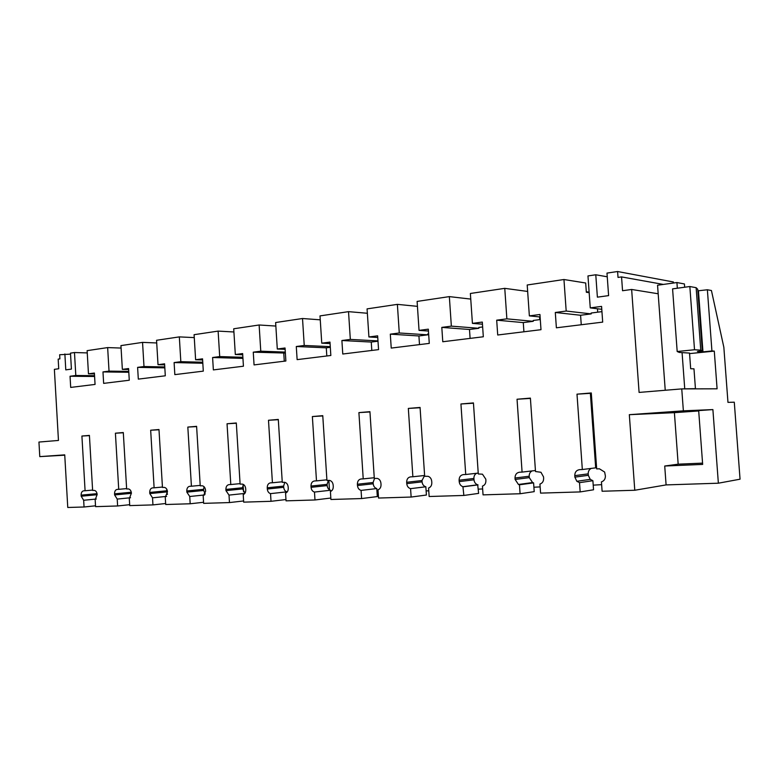 <?xml version="1.0" encoding="UTF-8"?>
<svg xmlns="http://www.w3.org/2000/svg" width="779" height="779" viewBox="0 0 779 779"><rect width="100%" height="100%" fill="white"/><g stroke="black" fill="none" stroke-linecap="round" stroke-linejoin="round"><path stroke-width="1.17" d="M97.161 494.723L81.191 496.223L83.665 500.264L84.054 506.993L67.763 507.48L64.735 454.858L39.778 456.63L38.95 442.053L58.454 440.447L54.374 369.353L58.727 368.749L58.172 359.129L59.895 358.876L59.652 354.747L70.548 354.133M64.871 353.968L65.787 369.869L71.415 369.1L70.49 353.13L74.482 352.536L75.806 375.488L94.551 375.682M81.191 496.223L81.123 495.142C81.152 492.591 81.999 491.15 83.684 490.819L85.086 490.76L81.912 436.036L89.419 435.403L92.623 490.439L94.298 490.39C95.914 490.731 96.869 492.104 97.151 494.509L95.174 499.855L95.564 506.642L117.619 505.97L117.22 499.076L130.531 497.742M131.417 493.321L114.61 494.938L117.22 499.076M114.61 494.938L114.552 493.828L131.281 492.24M167.456 494.392L166.745 491.919L149.792 493.574L152.528 497.82L152.947 504.899L129.733 505.6L129.314 498.648L131.408 493.156C131.115 490.712 130.122 489.3 128.428 488.93L126.646 488.988L123.306 432.54L115.409 433.202L118.72 489.329L117.24 489.387C115.467 489.728 114.571 491.208 114.552 493.828M149.792 493.574L149.724 492.435L166.677 490.799L166.784 489.251M205.179 493.983L203.67 490.458L186.853 492.143L189.745 496.496L190.183 503.77L165.703 504.51L165.275 497.362L167.475 491.734C167.173 489.241 166.141 487.79 164.369 487.401L162.46 487.459L158.984 429.521L150.668 430.222L154.115 487.82L152.557 487.878C150.688 488.229 149.743 489.748 149.724 492.435M186.853 492.143L186.785 490.974L203.601 489.319L204.04 486.69M245.015 493.117L242.6 488.93L225.968 490.624L229.016 495.103L229.474 502.572L203.64 503.361L203.192 496.019L205.588 491.413L205.52 490.234C205.208 487.693 204.127 486.213 202.287 485.784L200.232 485.843L196.6 426.337L187.827 427.077L191.42 486.223L189.774 486.291C187.807 486.651 186.814 488.209 186.785 490.974M225.968 490.624L225.9 489.426L242.522 487.751L243.35 484.431M286.925 492.25L286.896 491.831C285.056 491.237 283.984 489.738 283.702 487.313L267.314 489.027C267.596 491.491 268.667 493.029 270.527 493.633L271.014 501.306L243.691 502.143L243.223 494.597C244.937 493.886 245.784 492.299 245.765 489.864L245.687 488.647C245.375 486.067 244.255 484.548 242.327 484.09L240.107 484.139L236.31 422.978L227.04 423.766L230.798 484.538L229.065 484.616C226.981 484.986 225.929 486.593 225.9 489.426M267.314 489.027L267.236 487.8L283.624 486.096L284.793 482.308M330.627 491.422L330.549 490.244C328.602 489.64 327.472 488.092 327.17 485.599L311.074 487.333C311.376 489.874 312.506 491.452 314.482 492.065L314.979 499.972L286.049 500.848L285.562 493.097C287.373 492.357 288.279 490.731 288.249 488.219L288.172 486.972C287.85 484.363 286.691 482.805 284.695 482.298L282.271 482.337L278.298 419.433L268.492 420.261L272.416 482.766L270.586 482.844C268.385 483.223 267.275 484.879 267.236 487.8M311.074 487.333L310.996 486.067L327.092 484.353L328.407 480.37M361.612 498.56L377.318 496.564L376.793 488.56C374.718 487.946 373.531 486.349 373.219 483.788L357.473 485.541C357.785 488.16 358.992 489.777 361.076 490.41L361.612 498.56L330.919 499.485L330.413 491.5C332.331 490.741 333.285 489.066 333.266 486.476L333.178 485.19C332.857 482.571 331.669 480.974 329.605 480.4L326.927 480.439L322.769 415.665L312.369 416.551L316.488 480.877L314.541 480.964C312.213 481.364 311.035 483.068 310.996 486.067M357.473 485.541L357.386 484.236L373.131 482.503L374.533 478.403M411.146 497.051L426.415 495.025L425.84 486.778C423.659 486.135 422.393 484.499 422.072 481.86L406.755 483.632C407.086 486.32 408.352 487.995 410.562 488.647L411.146 497.051L378.536 498.044L377.99 489.816C380.035 489.027 381.048 487.294 381.028 484.635L380.941 483.301C380.629 480.692 379.412 479.056 377.318 478.403L374.3 478.413L369.937 411.682L358.905 412.607L363.218 478.881L361.164 478.968C358.691 479.387 357.434 481.14 357.386 484.236M406.755 483.632L406.667 482.289L421.984 480.536L424.613 475.531M463.865 495.454L478.608 493.389L477.693 484.801C475.531 484.032 474.304 482.367 473.992 479.815L459.201 481.607C459.503 484.217 460.749 485.911 462.93 486.7L463.865 495.454L429.141 496.505L428.577 488.014C430.748 487.196 431.829 485.414 431.809 482.668L431.722 481.295C431.42 478.744 430.222 477.079 428.129 476.32L424.662 476.261L420.066 407.436L408.332 408.43L412.87 476.767L410.679 476.855C408.05 477.293 406.716 479.095 406.667 482.289M459.201 481.607L459.104 480.215L473.905 478.452C473.856 475.969 474.8 474.245 476.748 473.262M520.09 493.74L534.209 491.646L533.596 482.873L532.583 482.561L529.292 477.634L515.114 479.445L518.444 484.47L519.466 484.791L520.09 493.74L483.048 494.869L482.444 486.106C484.772 485.259 485.921 483.418 485.901 480.575L485.804 479.163L482.454 474.187L478.287 473.973L473.437 402.918L460.934 403.98L465.725 474.508L463.388 474.606C460.584 475.054 459.162 476.923 459.104 480.215M515.114 479.445L515.016 478.014L529.194 476.232C529.145 473.72 530.119 471.947 532.135 470.906M580.17 491.919L593.54 489.787L592.897 480.711L590.248 479.377L588.311 475.317L574.873 477.137L576.83 481.286L579.518 482.659L580.17 491.919L540.568 493.117L539.944 484.061C542.418 483.184 543.654 481.276 543.635 478.345L543.538 476.884L540.957 472.269L535.504 471.529L530.392 398.108L517.042 399.238L522.086 472.103L519.593 472.201C516.604 472.678 515.075 474.606 515.016 478.014M574.873 477.137L574.766 475.648L588.203 473.856L588.311 475.317M75.806 375.488L70.052 376.247L70.694 387.416L95.057 384.427L94.395 373.044L88.465 373.823L87.121 350.647L107.648 347.59L109.031 371.125L102.974 371.914L103.646 383.375L129.275 380.23L128.584 368.555L122.352 369.373L120.94 345.603L142.547 342.38L143.988 366.529L137.61 367.367L138.311 379.12L165.304 375.799L164.583 363.822L158.02 364.689L156.55 340.287L179.326 336.888L180.825 361.69L174.107 362.566L174.837 374.631L203.3 371.135L202.55 358.837L195.617 359.742L194.088 334.688L218.12 331.104L219.697 356.578L212.599 357.512L213.358 369.908L243.428 366.218L242.649 353.559L235.316 354.523L233.719 328.777L259.125 324.989L260.77 351.183L253.263 352.166L254.061 364.913L285.874 361.008L285.046 347.989L277.295 349.011L275.63 322.525L302.515 318.514L304.238 345.467L296.293 346.509L297.13 359.625L330.841 355.487L329.975 342.088L321.756 343.169L320.003 315.904L348.525 311.649L350.326 339.41L341.893 340.52L342.77 354.017L378.555 349.625L377.64 335.827L368.915 336.966L367.075 308.883L397.378 304.365L399.276 332.984L390.308 334.162L391.233 348.077L429.278 343.403L428.323 329.166L419.044 330.384L417.106 301.424L449.347 296.614L451.353 326.138L441.81 327.394L442.774 341.747L483.321 336.771L482.308 322.068L472.415 323.373L470.37 293.479L504.763 288.347L506.866 318.845L496.69 320.179L497.713 334.999L540.996 329.692L539.935 314.492L529.36 315.885L527.208 284.997L563.957 279.515L566.187 311.045L555.3 312.476L556.381 327.803L602.693 322.117L601.573 306.4L590.248 307.88L587.97 275.932L595.779 274.773L597.386 297.159L608.603 295.621L606.987 273.098L617.591 271.52L618.02 277.421L621.554 276.905L622.548 290.723L631.642 289.467L639.092 392.421L681.752 388.896L717.089 388.809L714.285 351.115L711.928 350.949L707.371 289.769L711.431 290.518L723.847 347.278L727.966 402.373L734.285 402.188L740.05 479.192L718.365 483.204L666.094 484.908L634.778 490.254L602.099 491.247L601.437 481.88C604.085 480.964 605.41 478.997 605.39 475.959L604.64 472.064L599.411 468.792L596.685 468.909L591.28 392.957L576.996 394.164L582.332 469.523L579.664 469.64C576.47 470.127 574.834 472.132 574.766 475.648M634.778 490.254L629.325 414.681L683.368 410.835L712.892 409.588L698.675 410.601L702.658 464.411L664.721 466.027L678.168 464.177L674.4 412.666L629.325 414.681M681.752 388.896L683.368 410.835M617.591 271.52L673.397 281.979L673.475 283.02M107.648 347.59L121.086 348.057M88.465 373.823L94.444 373.891M70.052 376.247L94.59 376.481M74.482 352.536L87.248 352.916M39.778 456.63L64.745 455.189M601.631 484.655L593.218 485.142M540.139 486.904L533.897 487.226M482.639 488.949L478.316 489.134M428.762 490.809L426.142 490.897M378.166 492.484L377.055 492.494M84.054 506.993L95.515 505.805M83.665 500.264L96.284 499.027M85.086 490.76L92.604 490.088M81.912 436.036L89.439 435.636M117.619 505.97L129.674 504.695M595.779 274.773L607.25 276.788M590.248 307.88L601.778 309.302M579.518 482.659L592.897 480.711M591.222 468.413C589.148 469.513 588.145 471.334 588.203 473.856M582.332 469.523L595.682 467.848L590.375 393.346M576.996 394.164L591.3 393.268M666.094 484.908L664.721 466.027M698.705 410.952L674.4 412.666M718.365 483.204L712.892 409.588M631.642 289.467L658.187 293.771M677.185 351.514L672.579 288.873L689.843 286.526L696.134 287.685L697.731 289.301L702.298 350.988L700.759 350.17L694.517 349.742L677.185 351.514L679.269 352.429L689.522 353.072L690.681 368.73L693.972 368.837L695.443 388.663L692.979 388.867M707.371 289.769L697.838 290.84M621.554 276.905L663.367 284.432M555.3 312.476L580.579 315.261L591.212 313.898L566.187 311.045M581.261 324.746L580.579 315.261M563.957 279.515L585.681 283.001L586.344 292.261L589.167 292.67M601.943 311.639L591.154 313.022L591.212 313.898M702.561 463.125L678.168 464.177M689.561 353.608L714.285 351.115M711.928 350.949L702.97 351.855L697.429 351.485L702.298 350.988M698.461 290.947L702.97 351.855M689.843 286.526L694.517 349.742M700.759 350.17L696.134 287.685M109.031 371.125L128.749 371.408M142.547 342.38L156.715 342.964M122.352 369.373L128.632 369.47M102.974 371.914L128.798 372.274M118.72 489.329L126.626 488.608M115.409 433.202L123.325 432.773M152.947 504.899L165.645 503.516M166.745 491.919L166.677 490.799M143.988 366.529L164.768 366.928M179.326 336.888L194.273 337.609M158.02 364.689L164.642 364.825M137.61 367.367L164.827 367.863M152.528 497.82L166.599 496.389M154.115 487.82L162.441 487.041M150.668 430.222L159.004 429.765M190.183 503.77L203.572 502.28M203.67 490.458L203.601 489.319M243.116 484.82L243.545 491.802M180.825 361.69L202.754 362.225M218.12 331.104L233.924 331.981M195.617 359.742L202.618 359.927M174.107 362.566L202.822 363.248M189.745 496.496L204.634 494.947M191.42 486.223L200.203 485.395M187.827 427.077L196.62 426.59M229.474 502.572L243.623 500.955M242.6 488.93L242.522 487.751M219.697 356.578L242.873 357.288M259.125 324.989L275.844 326.06M235.316 354.523L242.717 354.766M212.599 357.512L242.941 358.398M229.016 495.103L244.81 493.419M230.798 484.538L240.078 483.642M227.04 423.766L236.329 423.231M271.014 501.306L285.971 499.543M283.702 487.313L283.624 486.096M329.468 489.796L328.855 480.351M260.77 351.183L285.309 352.098M302.515 318.514L320.257 319.828M277.295 349.011L285.133 349.323M253.263 352.166L285.367 353.062M284.277 361.203L283.77 353.267M270.527 493.633L286.896 491.831M272.416 482.766L282.232 481.792M268.492 420.261L278.317 419.686M314.979 499.972L330.832 498.034M327.17 485.599L327.092 484.353M304.238 345.467L330.267 346.645M348.525 311.649L367.367 313.265M321.756 343.169L330.072 343.568M296.293 346.509L326.284 347.823L330.306 347.307M326.81 355.984L326.284 347.823M314.482 492.065L330.549 490.244M316.488 480.877L326.888 479.825M312.369 416.551L322.779 415.937M373.219 483.788L373.131 482.503M350.326 339.41L377.981 340.91M397.378 304.365L417.437 306.351M368.915 336.966L377.757 337.482M341.893 340.52L371.262 342.059L378 341.202M371.807 350.453L371.262 342.059M361.076 490.41L376.793 488.56M363.218 478.881L374.261 477.731M358.905 412.607L369.957 411.955M422.072 481.86L421.984 480.536M399.276 332.984L427.72 334.834L427.671 334.035L428.645 333.909M449.347 296.614L470.759 299.087M419.044 330.384L428.45 331.036M390.308 334.162L418.917 335.963L427.72 334.834M419.492 344.6L418.917 335.963M410.582 488.657L425.87 486.778M412.87 476.767L424.604 475.492M408.332 408.43L420.085 407.729M473.992 479.815L473.905 478.452M451.353 326.138L478.851 328.29L478.793 327.462L482.649 326.966M504.763 288.347L527.646 291.443L528.279 300.412M472.415 323.373L482.454 324.21M441.81 327.394L469.494 329.488L478.851 328.29M470.097 338.388L469.494 329.488M463.271 486.787L478.033 484.889M465.725 474.508L478.218 473.096M460.934 403.98L473.457 403.22M529.292 477.634L529.194 476.232M586.305 291.716L589.128 292.135M506.866 318.845L533.245 321.318L533.187 320.471L540.285 319.556M529.36 315.885L540.1 316.975M496.69 320.179L523.274 322.594L533.245 321.318M523.916 331.786L523.274 322.594M519.466 484.791L533.596 482.873M522.086 472.103L535.426 470.516M517.042 399.238L530.411 398.41M539.759 319.624L539.565 316.917M597.707 312.175L597.464 308.776M682.229 388.896L695.443 388.663M677.341 288.23L676.922 282.543L657.554 285.231L665.237 390.26M684.663 287.227L684.42 283.955L676.922 282.543M684.731 388.682L682.073 352.605M81.123 495.142L97.044 493.662M590.248 479.377L576.83 481.286M425.84 486.778L410.562 488.647M477.693 484.801L462.93 486.7M532.583 482.561L518.444 484.47"/></g></svg>
